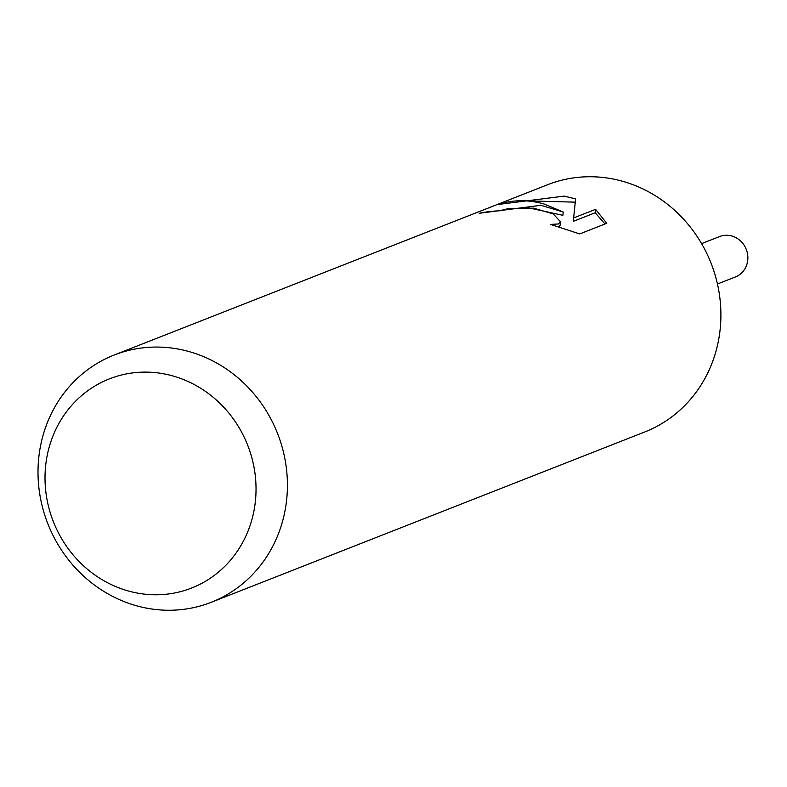 <?xml version="1.0" encoding="UTF-8"?>
<svg xmlns="http://www.w3.org/2000/svg" width="787" height="787" viewBox="0 0 787 787"><rect width="100%" height="100%" fill="white"/><g stroke="black" fill="none" stroke-linecap="round" stroke-linejoin="round"><path stroke-width="1.18" d="M114.145 355.035L547.624 184.719A132.816 123.411 68.6 0 1 609.404 178.344A132.816 123.411 68.6 0 1 719.564 295.607A132.816 123.411 68.6 0 1 644.769 431.965L211.28 602.281A132.816 123.411 68.6 0 1 149.51 608.656A132.816 123.411 68.6 0 1 39.35 491.393A132.816 123.411 68.6 0 1 114.145 355.035A132.816 123.411 68.6 0 1 175.914 348.661A132.816 123.411 68.6 0 1 286.075 465.924A132.816 123.411 68.6 0 1 211.28 602.281M540.836 205.289L563.226 211.998L544.083 204.01C528.185 199.495 512.652 199.682 497.473 204.561L564.171 196.111L575.622 198.895L573.634 217.95L595.552 209.332L606.757 223.301L579.724 233.926L550.556 224.413L558.495 223.961L560.501 221.757L553.231 213.916L533.576 208.142L507.507 208.811L499.342 210.827A132.816 123.411 -111.4 0 0 479.224 213.287L540.836 205.289M161.699 373.461A112.374 104.405 68.6 0 1 255.441 500.758A112.374 104.405 68.6 0 1 139.348 593.428A112.374 104.405 68.6 0 1 45.607 466.13A112.374 104.405 68.6 0 1 161.699 373.461M527.595 207.62L562.892 215.313L563.226 211.998M560.501 221.757L560.157 225.151L558.8 227.05M604.967 224.01L595.208 212.736L573.29 221.354L573.634 217.95M575.277 202.151L522.814 200.754M595.208 212.736L595.552 209.332M701.581 243.626L719.564 236.562A21.692 20.157 68.6 0 1 729.657 235.52A21.692 20.157 68.6 0 1 747.65 254.673A21.692 20.157 68.6 0 1 735.432 276.945L717.449 284.009"/></g></svg>
